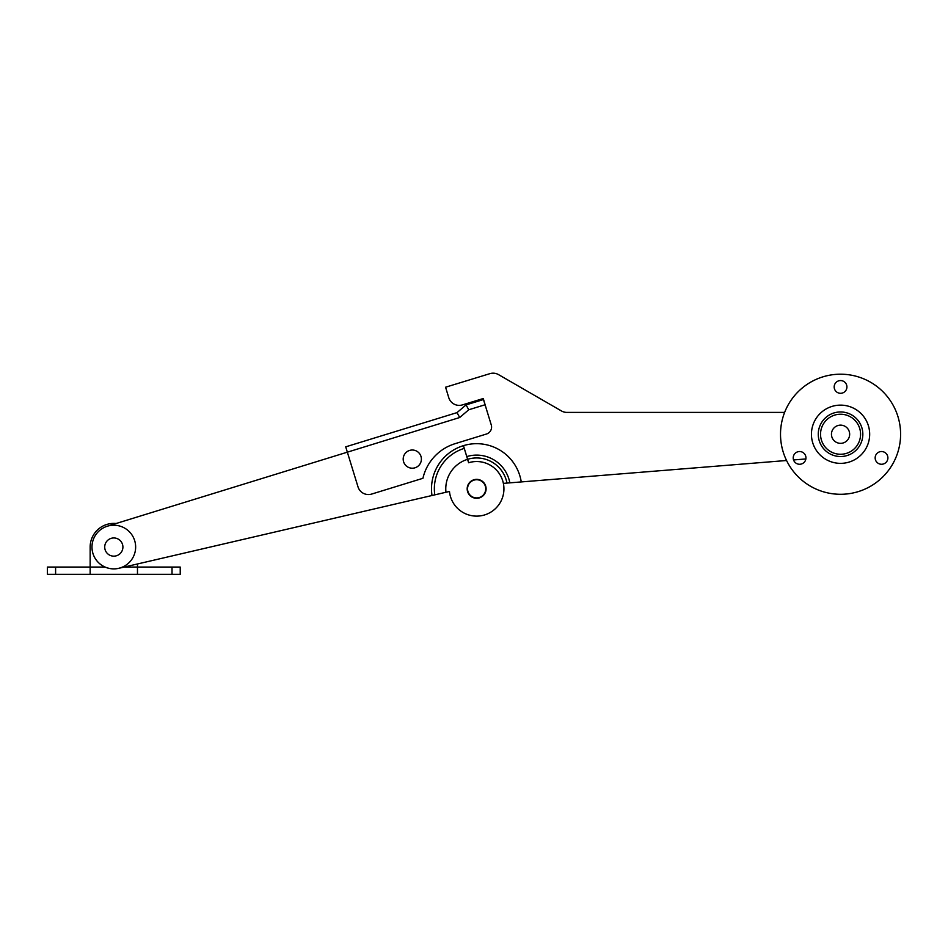 <?xml version="1.0" encoding="UTF-8"?>
<svg xmlns="http://www.w3.org/2000/svg" width="948" height="948" viewBox="0 0 948 948"><rect width="100%" height="100%" fill="white"/><g stroke="black" fill="none" stroke-linecap="round" stroke-linejoin="round"><path stroke-width="1.42" d="M104.718 547.055A9.101 9.101 0 0 1 113.819 537.954A9.101 9.101 0 0 1 122.908 547.055A9.101 9.101 0 0 1 113.819 556.156A9.101 9.101 0 0 1 104.718 547.055M476.643 479.735A9.101 9.101 0 0 1 485.731 488.824A9.101 9.101 0 0 1 476.643 497.925A9.101 9.101 0 0 1 467.542 488.824A9.101 9.101 0 0 1 476.643 479.735M403.196 459.116A9.101 9.101 0 0 1 412.297 450.016A9.101 9.101 0 0 1 421.398 459.116A9.101 9.101 0 0 1 412.297 468.205A9.101 9.101 0 0 1 403.196 459.116M464.212 448.404A42.281 42.281 0 0 0 434.788 494.856L449.471 491.443A27.291 27.291 0 0 0 484.653 514.918A27.291 27.291 0 0 0 502.724 480.814A27.291 27.291 0 0 0 468.62 462.743L463.442 445.655A45.137 45.137 0 0 1 521.246 481.928L786.556 460.503M485.068 404.76L491.265 424.941A7.276 7.276 0 0 1 486.442 434.03L455.135 443.664A47.305 47.305 0 0 0 422.926 478.302L371.652 494.074A10.914 10.914 0 0 1 358 486.845L345.712 446.84L457.019 412.617L466.061 404.891L483.456 399.546L485.068 404.76L468.75 409.773L459.709 417.511L107.397 526.187A21.84 21.84 0 0 0 92.94 553.466A21.84 21.84 0 0 0 135.647 547.055A21.84 21.84 0 0 0 107.397 526.187M457.019 412.617L459.709 417.511M466.061 404.891L468.75 409.773M840.556 443.344A9.101 9.101 0 0 1 831.455 434.243A9.101 9.101 0 0 1 840.556 425.142A9.101 9.101 0 0 1 849.657 434.243A9.101 9.101 0 0 1 840.556 443.344M91.98 547.055A21.84 21.84 0 0 0 118.761 568.326L434.788 494.856M172.026 567.07L180.227 567.07L180.227 574.346L137.472 574.346L137.472 567.07L172.026 567.07L172.026 574.346M55.6 567.07L55.6 574.346L47.4 574.346L47.4 567.07L105.086 567.07M55.6 574.346L137.472 574.346M90.155 574.346L90.155 547.055A23.653 23.653 0 0 1 116.094 523.509M124.152 567.07L137.472 567.07L137.472 563.977M467.589 491.609A9.456 9.456 0 0 0 479.415 497.878A9.456 9.456 0 0 0 485.684 486.051A9.456 9.456 0 0 0 473.858 479.783A9.456 9.456 0 0 0 467.589 491.609M449.471 491.443A27.291 27.291 0 0 0 477.946 516.091A27.291 27.291 0 0 0 503.933 488.824M793.547 459.946L805.859 458.951M521.246 481.928L506.967 483.077A30.869 30.869 0 0 0 467.613 459.306L468.656 462.731M503.376 483.373L506.967 483.077M463.442 445.655L467.613 459.306M784.624 412.404L566.904 412.404A10.914 10.914 0 0 1 561.441 410.946L498.565 374.638A10.914 10.914 0 0 0 489.915 373.654L445.572 387.211L448.76 397.65A10.914 10.914 0 0 0 462.399 404.903L483.279 398.516L486.573 409.678M796.403 452.386A6.363 6.363 0 0 1 805.101 454.708A6.363 6.363 0 0 1 802.766 463.406A6.363 6.363 0 0 1 794.069 461.084A6.363 6.363 0 0 1 796.403 452.386M878.346 463.406A6.363 6.363 0 0 1 876.011 454.708A6.363 6.363 0 0 1 884.709 452.386A6.363 6.363 0 0 1 887.044 461.084A6.363 6.363 0 0 1 878.346 463.406M846.92 386.926A6.363 6.363 0 0 1 840.556 393.301A6.363 6.363 0 0 1 834.181 386.926A6.363 6.363 0 0 1 840.556 380.563A6.363 6.363 0 0 1 846.92 386.926M860.571 434.243A20.015 20.015 0 0 1 840.556 454.258A20.015 20.015 0 0 1 820.541 434.243A20.015 20.015 0 0 1 840.556 414.229A20.015 20.015 0 0 1 860.571 434.243M780.512 434.243A60.044 60.044 0 0 1 840.556 374.199A60.044 60.044 0 0 1 900.6 434.243A60.044 60.044 0 0 1 840.556 494.287A60.044 60.044 0 0 1 780.512 434.243M445.963 492.261A30.869 30.869 0 0 1 467.565 459.33M463.371 445.679A45.137 45.137 0 0 0 431.992 495.508M466.783 456.581A33.725 33.725 0 0 1 509.823 482.852M862.834 434.243A22.29 22.29 0 0 1 840.556 456.521A22.29 22.29 0 0 1 818.266 434.243A22.29 22.29 0 0 1 840.556 411.953A22.29 22.29 0 0 1 862.834 434.243M811.441 434.243A29.115 29.115 0 0 1 840.556 405.128A29.115 29.115 0 0 1 869.672 434.243A29.115 29.115 0 0 1 840.556 463.359A29.115 29.115 0 0 1 811.441 434.243"/></g></svg>
